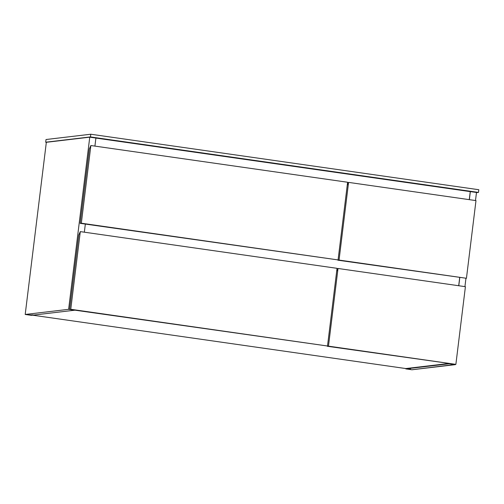 <?xml version="1.0" encoding="UTF-8"?>
<svg xmlns="http://www.w3.org/2000/svg" width="504" height="504" viewBox="0 0 504 504"><rect width="100%" height="100%" fill="white"/><g stroke="black" fill="none" stroke-linecap="round" stroke-linejoin="round"><path stroke-width="0.76" d="M405.827 368.556L448.132 363.554L405.827 368.556L32.539 315.17L405.827 368.556L405.789 368.89L411.932 369.772L455.351 364.638L449.209 363.762L408.599 368.563L408.637 368.222L408.599 368.563L449.215 363.712L455.377 364.424L411.932 369.772L405.789 368.89L405.827 368.556M89.756 137.17L68.62 309.33L25.2 314.458L46.337 142.298L89.756 137.17L95.905 138.046L94.916 146.11L95.905 138.046L89.756 137.17L68.62 309.33L74.762 310.206L68.62 309.33L25.2 314.458L32.533 315.195L32.584 314.779L32.533 315.195L31.343 315.34L25.2 314.458L46.337 142.298L89.756 137.17M85.34 224.078L84.344 232.193L85.34 224.078M34.152 315.006L74.762 310.206L34.152 315.006L30.593 314.918L34.152 315.006M470.251 191.614L469.356 199.666L470.345 191.602L476.488 192.478L475.499 200.542L476.488 192.478L470.345 191.602L469.262 199.653L470.251 191.614L95.899 138.071L470.251 191.614M459.78 277.635L458.785 285.743L459.78 277.635M407.018 368.418L405.789 368.89L410.533 368.84L408.599 368.563L410.533 368.84L408.92 369.029L406.98 368.752L407.018 368.418M465.948 278.347L464.927 286.625L465.948 278.347M408.971 368.613L408.92 369.029L408.971 368.613M80.3 231.613L70.762 309.286L69.621 309.418L78.744 235.11L80.3 231.613L337.044 268.33L327.506 346.009L70.762 309.286L80.3 231.613L337.044 268.33L327.506 346.009L69.621 309.418L327.506 346.009L69.621 309.418L78.744 235.11L80.3 231.613M338.014 268.474L328.476 346.147L327.329 346.279L455.874 364.367L328.476 346.147L338.014 268.474L465.413 286.694L455.874 364.367L465.413 286.694L338.014 268.474M336.659 271.454L337.819 268.493L336.659 271.454M328.476 346.147L455.874 364.367L328.476 346.147M90.871 145.53L81.333 223.209L80.186 223.341L89.315 149.033L90.871 145.53L347.609 182.253L338.077 259.925L81.333 223.209L90.871 145.53L347.609 182.253L338.077 259.925L80.186 223.341L338.077 259.925L80.186 223.341L89.315 149.033L90.871 145.53M348.579 182.391L339.047 260.064L337.901 260.203L466.446 278.284L339.047 260.064L348.579 182.391L475.984 200.611L466.446 278.284L475.984 200.611L348.579 182.391M347.231 185.377L348.39 182.417L347.231 185.377M339.047 260.064L466.446 278.284L339.047 260.064M459.692 277.616L458.697 285.73L459.692 277.616M46.021 139.52L45.694 142.21L46.337 142.298L45.694 142.21L46.021 139.52L90.777 134.228L90.443 136.918L45.694 142.21L90.443 136.918L90.777 134.228L478.8 189.724L478.472 192.415L478.8 189.724L90.777 134.228L46.021 139.52M476.469 192.654L478.472 192.415L90.443 136.918L478.472 192.415L476.469 192.654"/></g></svg>
